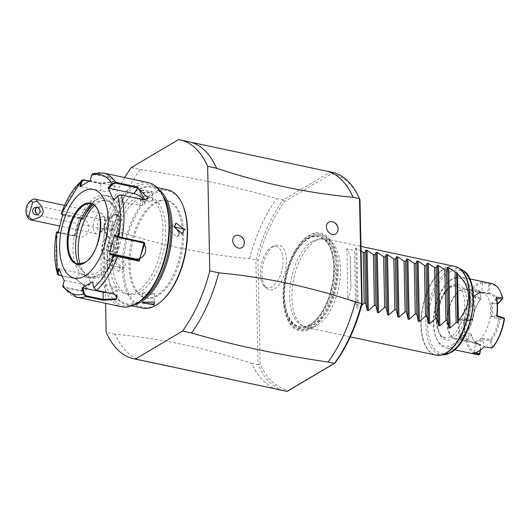 <?xml version="1.0" encoding="UTF-8"?>
<svg xmlns="http://www.w3.org/2000/svg" width="531" height="531" viewBox="0 0 531 531"><rect width="100%" height="100%" fill="white"/><g stroke="black" fill="none" stroke-linecap="round" stroke-linejoin="round"><path stroke-width="0.4" stroke-dasharray="2.65 1.99" d="M124.646 177.54A111.868 56.485 -78 0 0 103.99 227.733L105.576 303.314M183.626 233.501A49.887 25.189 102 0 1 146.516 298.123A49.887 25.189 102 0 1 130.188 265.155A49.887 25.189 102 0 1 167.298 200.532A49.887 25.189 102 0 1 183.626 233.501M113.973 257.25A11.403 5.755 102 0 0 117.822 239.156A11.403 5.755 102 0 0 116.077 236.826A12.704 6.418 -78 0 0 120.583 224.354A12.704 6.418 -78 0 0 117.311 214.617A12.704 6.418 -78 0 0 114.981 214.325A12.704 6.418 -78 0 0 107.534 225.403A12.704 6.418 -78 0 0 109.824 238.552A12.704 6.418 -78 0 0 110.256 238.824A11.403 5.755 102 0 0 106.784 253.851A11.403 5.755 102 0 0 113.973 257.25L112.373 258.736A13.607 6.87 -78 0 0 116.973 237.145A13.607 6.87 -78 0 0 114.922 234.39L113.083 233.793A10.56 5.33 -78 0 1 107.766 236.142A10.56 5.33 -78 0 1 107.249 235.797L107.899 236.806A13.607 6.87 -78 0 0 103.452 250.964A13.607 6.87 -78 0 0 107.912 260.409A13.607 6.87 -78 0 0 112.373 258.736M131.27 167.61L140.204 169.508A111.868 56.485 -78 0 0 112.924 229.638C158.577 244.851 204.096 254.541 249.49 258.716L257.966 260.25A110.362 55.722 -78 0 1 284.623 201.528L331.556 173.73A110.362 55.722 -78 0 1 359.985 199.809M103.99 227.733L112.924 229.638M178.535 139.607L323.24 170.471M140.204 169.508C189.879 176.743 235.399 186.434 276.77 198.587L283.149 199.948L330.415 171.951L331.556 173.73M324.036 170.59L330.415 171.951A111.868 56.485 -78 0 1 332.087 172.25M189.142 141.817A111.868 56.485 -78 0 0 187.47 141.511M237.317 235.326A6.803 5.323 -120.6 0 1 244.18 242.999A6.803 5.323 -120.6 0 1 243.556 245.853M331.059 221.653A6.803 5.323 -120.6 0 1 337.922 229.326A6.803 5.323 -120.6 0 1 337.298 232.18M277.388 389.309A111.868 56.485 102 0 1 251.681 363.304C206.061 348.09 160.535 338.4 115.114 334.225A111.868 56.485 -78 0 0 142.54 360.649M115.114 334.225L106.18 332.32M251.681 363.304L258.066 364.658L255.876 260.077A111.868 56.485 -78 0 1 283.149 199.948L284.623 201.528M287.158 391.393L288.572 390.159A110.362 55.722 -78 0 1 260.144 364.074L258.066 364.658A111.868 56.485 -78 0 0 285.492 391.088M260.144 364.074L257.966 260.243M335.512 362.354L288.572 390.159M311.04 328.536A50.04 25.262 -78 0 0 336.866 266.064A50.04 25.262 -78 0 0 309.088 235.346A50.04 25.262 -78 0 0 295.15 250.645A50.04 25.262 -78 0 0 283.693 304.449A50.04 25.262 -78 0 0 311.04 328.536M274.713 288.851A22.913 11.569 -78 0 0 286.548 261.232A22.913 11.569 -78 0 0 274.939 245.614A22.913 11.569 -78 0 0 273.823 246.185A22.913 11.569 -78 0 0 262.745 266.131A22.913 11.569 -78 0 0 265.958 287.795A22.913 11.569 -78 0 0 274.713 288.851M249.49 258.716A111.868 56.485 102 0 1 276.77 198.587M309.978 324.521A45.958 23.205 102 0 1 284.47 296.311A45.958 23.205 102 0 1 308.186 238.943A45.958 23.205 102 0 1 333.694 267.153A45.958 23.205 102 0 1 309.978 324.521M312.56 241.247A44.478 22.455 -78 0 0 290.391 284.058A44.478 22.455 -78 0 0 300.831 324.886A44.478 22.455 -78 0 0 314.292 324.069A44.478 22.455 -78 0 0 337.139 274.421A44.478 22.455 -78 0 0 319.131 238.963A44.478 22.455 -78 0 0 312.56 241.247M315.308 241.014A45.354 22.899 102 0 1 322.012 238.691A45.354 22.899 102 0 1 325.636 238.89A45.354 22.899 102 0 1 340.099 278.317A45.354 22.899 102 0 1 317.073 325.476A45.354 22.899 102 0 1 306.745 327.607A45.354 22.899 102 0 1 303.354 326.306A45.354 22.899 102 0 1 292.7 284.669A45.354 22.899 102 0 1 315.308 241.014M361.657 305.517L358.126 308.465L357.038 308.232L355.551 301.203L354.489 250.526L346.836 248.9A45.354 22.899 102 0 1 350.287 257.157L350.925 287.477A45.354 22.899 102 0 1 347.898 299.57L355.551 301.203M361.053 250.811L355.777 247.977L354.489 250.526M346.836 248.9L347.898 299.57M350.287 257.157L350.925 287.477M436.21 320.279A26.61 13.434 102 0 1 456.003 285.811A26.61 13.434 102 0 1 464.711 303.393A26.61 13.434 102 0 1 444.918 337.862A26.61 13.434 102 0 1 436.21 320.279M452.671 344.539A34.774 17.556 -78 0 0 470.612 301.13A34.774 17.556 -78 0 0 451.31 279.784A34.774 17.556 -78 0 0 447.819 282.439A34.774 17.556 -78 0 0 436.07 337.61A34.774 17.556 -78 0 0 452.671 344.539M453.972 346.219A36.281 18.319 -78 0 0 472.391 308.491A36.281 18.319 -78 0 0 460.822 276.95A36.281 18.319 -78 0 0 452.558 278.649A36.281 18.319 -78 0 0 448.914 281.417A36.281 18.319 -78 0 0 436.655 338.984A36.281 18.319 -78 0 0 445.708 347.918A36.281 18.319 -78 0 0 453.972 346.219M501.111 293.285A35.378 17.862 -78 0 0 489.934 284.384L488.878 292.999L488.215 293.364L481.717 291.705L481.265 292.389A25.7 12.976 102 0 0 477.269 293.723A25.7 12.976 102 0 0 474.687 295.681A25.7 12.976 102 0 0 473.313 297.094L480.588 299.179A25.7 12.976 -78 0 0 472.218 319.423L471.647 320.319L467.061 320.897L460.065 320.127L458.923 319.191A36.281 18.319 -78 0 0 459.322 338.207L465.826 340.105A36.281 18.319 -78 0 0 476.599 354.496M482.56 281.994A36.281 18.319 -78 0 0 477.064 283.866A36.281 18.319 -78 0 0 471.621 288.472L472.968 288.91A35.378 17.862 102 0 1 482.779 283.089L482.56 281.994L489.297 283.328A36.281 18.319 -78 0 1 491.713 283.521M458.923 319.191L466.696 320.02A36.281 18.319 -78 0 1 478.869 290.57L471.621 288.472M465.826 340.105L466.437 339.541L466.205 338.858L460.423 337.185L459.322 338.207M470.705 334.052L464.738 332.373L470.705 334.052L466.205 338.858M471.647 320.319L464.638 319.562A26.61 13.434 102 0 0 464.904 332.379L460.423 337.185A35.378 17.862 -78 0 1 460.058 320.127M471.316 334.238L471.548 334.935L467.048 339.74L466.437 339.541M467.048 339.74A35.378 17.862 -78 0 0 479.905 353.965M475.484 352.803L474.302 352.531L472.982 353.307M480.09 350.36L480.728 345.137L475.351 343.922L474.276 342.92L480.329 344.294L480.728 345.137M480.369 350.155L480.887 344.831M480.329 344.294A25.7 12.976 102 0 1 478.803 344.148A25.7 12.976 102 0 1 472.391 337.816A25.7 12.976 102 0 1 471.236 334.238M492.098 347.944L491.361 347.772L489.98 340.597L482.719 339.555L482.228 338.207A25.7 12.976 102 0 1 478.272 341.579A25.7 12.976 102 0 1 474.276 342.92M461.173 337.942A25.7 12.976 102 0 1 455.319 339.15A25.7 12.976 102 0 1 447.122 316.801A25.7 12.976 102 0 1 460.165 290.079A25.7 12.976 -78 0 1 466.019 288.871A25.7 12.976 -78 0 1 474.216 311.219A25.7 12.976 -78 0 1 461.173 337.942M472.218 319.423L464.446 318.547A25.7 12.976 102 0 0 464.738 332.373M480.96 345.349A26.61 13.434 102 0 1 472.736 338.645A26.61 13.434 102 0 1 471.548 334.935M474.302 352.531L475.351 343.929A26.61 13.434 -78 0 0 482.725 339.561L484.113 346.723A35.378 17.862 102 0 1 484 346.843M482.779 348.057A35.378 17.862 102 0 1 474.296 352.538M483.92 346.829L491.361 347.772M482.228 338.207L490.272 339.389A25.7 12.976 -78 0 0 498.642 319.144L499.286 318.806L499.22 318.248L503.806 317.671M499.286 318.806L499.863 319.377L504.45 318.799M497.016 315.5L492.436 316.071L491.095 316.761L498.642 319.144M499.22 318.248L492.429 316.071A26.61 13.434 102 0 0 492.171 303.247M491.095 316.761A25.7 12.976 102 0 0 490.803 302.935L492.164 303.254L496.658 298.449M492.164 303.254L497.739 303.998M474.687 295.681L475.345 295.07A26.61 13.434 -78 0 1 481.723 291.698L482.779 283.096L488.759 284.297L489.423 283.939L489.934 284.384M489.423 283.939L489.297 283.328M488.759 284.297L487.71 292.913M475.345 295.07A26.61 13.434 -78 0 0 474.349 296.066L472.968 288.91L479.5 290.796L481.079 298.674L480.588 299.179M473.313 297.094L474.349 296.072L480.887 297.971M478.869 290.57L479.5 290.796M479.566 290.796L481.079 298.674M472.298 319.914L472.53 319.516L467.944 320.087A35.378 17.862 102 0 1 479.758 291.499M467.944 320.087L467.287 320.505L466.696 320.02M467.061 320.897L467.287 320.505M460.065 320.127L464.632 319.562L464.446 318.547M481.146 298.674A26.61 13.434 -78 0 0 472.53 319.516M490.803 302.935L497.069 303.785A25.7 12.976 102 0 0 489.502 293.875L466.019 288.871M481.265 292.389L487.982 293.729A25.7 12.976 102 0 1 489.502 293.875M489.98 340.597L490.505 340.046L490.272 339.389M492.629 347.393L491.248 340.218L490.505 340.046M491.248 340.218A26.61 13.434 -78 0 0 499.863 319.377M497.786 303.951L497.069 303.785M488.878 292.999A26.61 13.434 102 0 1 498.29 303.413M487.982 293.729L488.215 293.364M460.185 290.782A24.944 12.591 102 0 1 465.866 289.614A24.944 12.591 102 0 1 473.818 311.299A24.944 12.591 102 0 1 461.154 337.238A24.944 12.591 102 0 1 455.472 338.406A24.944 12.591 102 0 1 447.52 316.722A24.944 12.591 102 0 1 460.185 290.782M476.772 294.32A24.944 12.591 102 0 1 482.453 293.145A24.944 12.591 102 0 1 490.412 314.837A24.944 12.591 102 0 1 477.747 340.769A24.944 12.591 -78 0 1 472.066 341.937A24.944 12.591 -78 0 1 464.114 320.253A24.944 12.591 -78 0 1 476.772 294.32M271.301 247.267A21.167 10.686 102 0 1 272.337 246.742A21.167 10.686 102 0 1 283.056 261.166A21.167 10.686 102 0 1 272.124 286.68A21.167 10.686 102 0 1 264.033 285.711A21.167 10.686 102 0 1 261.073 265.692A21.167 10.686 102 0 1 271.301 247.267M182.352 233.228A49.887 25.189 102 0 1 145.242 297.851A49.887 25.189 102 0 1 128.914 264.889A49.887 25.189 102 0 1 166.024 200.267A49.887 25.189 102 0 1 182.352 233.228M182.896 205.47A59.565 30.075 -78 0 0 154.468 193.596A59.565 30.075 -78 0 0 123.73 267.956A59.565 30.075 -78 0 0 156.791 304.522A59.565 30.075 -78 0 0 162.778 299.975M167.457 189.753A60.468 30.532 -78 0 0 153.685 192.587A60.468 30.532 -78 0 0 122.986 255.464A60.468 30.532 -78 0 0 142.275 308.04M159.048 189.68A60.468 30.532 -78 0 0 152.397 186.54A60.468 30.532 -78 0 0 138.624 189.381A60.468 30.532 -78 0 0 132.551 193.994A60.468 30.532 -78 0 0 112.121 289.939A60.468 30.532 -78 0 0 127.214 304.834A60.468 30.532 -78 0 0 134.562 304.675M140.542 189.786L140.297 192.541L151.773 192.182L152.364 191.757L140.542 189.786L141.06 190.463L140.124 191.777L140.861 192.959L151.275 192.634L152.218 191.525L141.06 190.463M120.564 267.67L109.333 265.281L120.564 267.67L112.32 261.006L110.169 265.201L118.486 271.414L120.378 267.372M142.647 302.564L143.397 301.947L154.05 301.827M143.204 292.654L142.262 293.769L153.413 294.831L154.355 293.517L143.204 292.654M162.685 195.335A59.565 30.075 -78 0 0 137.881 190.065A59.565 30.075 -78 0 0 131.894 194.611A59.565 30.075 -78 0 0 111.775 289.11A59.565 30.075 -78 0 0 140.191 300.991M165.758 229.697A49.887 25.189 102 0 1 128.648 294.32A49.887 25.189 102 0 1 112.32 261.352A49.887 25.189 102 0 1 149.43 196.729A49.887 25.189 102 0 1 165.758 229.697M162.951 229.1A49.887 25.189 102 0 1 125.84 293.723A49.887 25.189 102 0 1 109.512 260.754A49.887 25.189 102 0 1 146.622 196.131A49.887 25.189 102 0 1 162.951 229.1M164.603 199.57A61.981 31.296 -78 0 0 135.02 187.211A61.981 31.296 -78 0 0 103.034 264.591A61.981 31.296 -78 0 0 137.443 302.643A61.981 31.296 -78 0 0 143.662 297.911M148.176 182.551A63.494 32.059 -78 0 0 133.719 185.531A63.494 32.059 -78 0 0 101.481 251.555A63.494 32.059 -78 0 0 121.732 306.759M62.997 287.059L64.258 287.848L81.17 291.453L86.254 287.523L75.608 278.795L61.842 275.868M56.425 232.372L74.712 236.136L79.617 217.279L61.291 213.648M89.367 181.005L100.419 183.354L113.807 181.297L114.689 180.666L110.886 177.162L92.885 173.604M62.797 285.612L63.182 285.193L64.331 286.959L81.243 290.557L86.168 289.793L86.015 286.959L76.079 278.808L61.802 275.768M58.224 231.961L75.17 235.572L80.831 218.4L61.702 214.391M89.035 181.184L100.804 183.693L113.309 181.748L114.125 181.171L114.723 180.128L110.521 177.938L93.609 174.334L91.677 175.608L90.476 180.819L110.674 185.12A9.073 3.305 178.8 0 1 114.882 187.808A9.073 3.305 178.8 0 1 110.216 190.808A9.073 3.305 178.8 0 1 100.956 190.881L100.804 183.693L100.419 183.354M144.472 199.822L120.358 194.897M118.141 195.707L113.973 199.961L139.275 205.344A9.073 4.494 -148.5 0 0 144.425 204.216A9.073 4.494 -148.5 0 0 143.549 199.702M93.874 287.789L96.038 290.059L112.944 293.663L116.15 295.05M94.027 287.948L92.593 282.173L112.798 286.474A9.073 3.305 -1.2 0 1 117.006 289.163A9.073 3.305 -1.2 0 1 107.043 292.654M64.198 280.839L63.182 285.193M64.543 280.541L84.748 284.842A9.073 4.494 31.5 0 0 89.898 283.713A9.073 4.494 31.5 0 0 87.794 277.733A9.073 4.494 31.5 0 0 79.584 273.093L59.379 268.792L59.167 269.529M58.675 268.268L59.379 268.792M57.939 233.242L58.629 232.744L58.111 232.452M58.629 232.744L78.827 237.045A9.073 7.799 111.9 0 0 88.571 230.573A9.073 7.799 111.9 0 0 84.489 219.88A9.073 7.799 111.9 0 0 83.38 219.542L62.678 214.949M62.811 214.517L63.176 215.241M79.889 186.666L80.758 186.58L80.885 186.016M80.758 186.58L100.956 190.881M91.518 175.157L91.677 175.608M113.621 200.253L113.973 199.961M114.729 236.003L140.031 241.393A9.073 7.799 -68.1 0 1 141.146 241.731A9.073 7.799 -68.1 0 1 142.773 242.674M78.05 263.914A30.692 15.492 -78 0 0 78.084 263.92A30.692 15.492 -78 0 0 85.073 262.48A30.692 15.492 -78 0 0 100.91 224.168A30.692 15.492 -78 0 0 90.867 203.891A30.692 15.492 -78 0 0 90.834 203.884M73.338 261.066L82.318 270.837A38.849 19.614 102 0 0 105.125 265.082A38.849 19.614 102 0 0 117.218 224.122A38.849 19.614 -78 0 0 97.545 199.298A38.849 19.614 -78 0 0 91.033 203.931M82.318 270.837A38.849 19.614 102 0 1 78.249 263.953M80.141 217.664A42.029 21.22 102 0 1 105.165 195.342A42.029 21.22 102 0 1 117.165 240.868A42.029 21.22 102 0 1 87.655 277.554A42.029 21.22 102 0 1 81.316 273.81A39.002 19.693 102 0 1 80.141 217.664L81.827 218.022M93.124 204.793A39.002 19.693 102 0 1 96.542 202.278A39.002 19.693 102 0 1 105.423 200.446A39.002 19.693 102 0 1 117.862 234.357A39.002 19.693 102 0 1 98.062 274.912A39.002 19.693 102 0 1 89.175 276.744A39.002 19.693 102 0 1 84.635 274.52L81.316 273.81M84.635 274.52A42.029 21.22 -78 0 0 90.974 278.257A42.029 21.22 -78 0 0 120.484 241.572A42.029 21.22 -78 0 0 108.483 196.052A42.029 21.22 -78 0 0 91.876 204.189M94.359 205.676A39.002 19.693 102 0 1 98.328 202.656A39.002 19.693 102 0 1 107.209 200.824A39.002 19.693 102 0 1 119.648 234.735A39.002 19.693 102 0 1 99.848 275.29A39.002 19.693 102 0 1 90.967 277.122A39.002 19.693 102 0 1 80.008 264.06M174.36 226.12L170.843 226.339L168.951 230.374L177.009 236.74L179.007 233.965M141.259 199.749L152.41 200.811L151.468 201.926L140.317 201.063L141.259 199.749M115.512 262.035L117.663 257.84L125.721 264.206L123.829 268.248L115.512 262.035M114.981 214.325A13.607 13.607 0 0 0 105.861 221.308A7.56 3.817 102 0 0 104.335 228.456A7.56 3.817 102 0 0 106.286 232.784A7.56 3.817 -78 0 0 106.791 232.97A7.56 3.817 -78 0 0 111.981 226.89A7.56 3.817 -78 0 0 110.448 218.367A13.607 11.629 -62.3 0 1 117.311 214.617M116.077 236.826L114.922 234.39M107.899 236.806L110.256 238.824M105.861 221.308A7.56 3.817 102 0 1 109.944 218.181A7.56 3.817 102 0 1 110.448 218.367M106.791 232.97L99.908 231.503A7.56 3.817 -78 0 1 99.403 231.324A7.56 3.817 102 0 1 97.87 222.801A7.56 3.817 102 0 1 103.06 216.721A7.56 3.817 102 0 1 103.565 216.9A7.56 3.817 -78 0 1 104.946 218.58L103.777 215.825A10.58 5.343 -78 0 0 101.846 213.475A10.58 5.343 102 0 0 101.136 213.216L64.41 205.397M99.908 231.503A7.56 3.817 -78 0 0 102.39 230.573A7.56 3.817 -78 0 0 104.946 218.58M101.136 213.216A10.58 5.343 102 0 0 93.874 221.732A10.58 5.343 102 0 0 96.018 233.66A10.58 5.343 -78 0 0 96.728 233.919A10.58 5.343 -78 0 0 100.2 232.611A10.58 5.343 -78 0 0 103.777 215.825M27.718 217.179A10.58 5.343 102 0 1 31.296 200.393M35.298 210.8L35.272 211.072A4.533 2.29 102 0 0 36.42 214.849A4.533 2.29 -78 0 0 36.725 214.962A4.533 2.29 -78 0 0 37.986 214.59L41.272 211.942L39.944 207.813A4.533 2.29 -78 0 0 38.916 206.201A4.533 2.29 102 0 0 38.61 206.088L114.756 222.303A4.533 2.29 102 0 1 115.061 222.409A4.533 2.29 102 0 1 115.977 227.527A4.533 2.29 102 0 1 112.864 231.171A4.533 2.29 102 0 1 112.559 231.065A4.533 2.29 102 0 1 111.643 225.947A4.533 2.29 102 0 1 114.756 222.303M36.871 207.336L37.734 206.997L39.944 207.813M37.986 214.59L37.641 214.577M35.65 209.201A4.533 2.29 102 0 1 35.703 209.041A4.533 2.29 102 0 1 38.61 206.088M107.249 235.797A13.607 6.87 -78 0 0 102.184 250.108A13.607 6.87 -78 0 0 106.631 260.137A13.607 6.87 -78 0 0 116.004 249.059A13.607 6.87 -78 0 0 113.083 233.793M111.258 248.004L111.238 243.742L109.12 242.76L107.023 246.039L107.05 250.3L109.167 251.282L111.258 248.004L114.397 248.674L114.371 244.413L112.253 243.43L110.163 246.703L110.182 250.964L112.3 251.953L114.397 248.674M111.238 243.742L114.371 244.413M109.167 251.282L112.3 251.953M107.05 250.3L110.182 250.964M107.023 246.039L110.163 246.703M109.12 242.76L112.253 243.43M283.693 304.449L283.62 303.812C282.061 285.147 285.797 267.604 294.824 251.196A48.938 24.711 102 0 0 283.62 303.812A48.938 24.711 102 0 0 310.37 327.368A48.938 24.711 -78 0 0 335.625 266.277A48.938 24.711 -78 0 0 308.458 236.235A48.938 24.711 102 0 0 294.824 251.196L295.15 250.645M309.971 326.001A47.551 24.008 102 0 1 283.574 296.809A47.551 24.008 102 0 1 308.119 237.45A47.551 24.008 -78 0 1 334.51 266.635A47.551 24.008 -78 0 1 309.971 326.001M309.951 324.939A46.409 23.43 102 0 1 284.185 296.451A46.409 23.43 102 0 1 308.139 238.512A46.409 23.43 -78 0 1 333.899 267A46.409 23.43 -78 0 1 309.951 324.939M454.629 266.356A45.354 22.899 -78 0 0 444.301 268.48A45.354 22.899 -78 0 0 421.275 315.64A45.354 22.899 -78 0 0 435.739 355.073M456.487 266.914A45.301 22.873 -78 0 0 444.633 268.6A45.301 22.873 -78 0 0 421.495 317.246A45.301 22.873 -78 0 0 437.663 355.319M356.859 248.203L358.126 308.465M355.777 247.977L357.038 308.232M443.863 354.894A44.033 22.229 102 0 1 426.035 319.788A44.033 22.229 102 0 1 448.655 270.637A44.033 22.229 102 0 1 461.977 269.828M449.631 272.197A42.573 21.492 102 0 1 473.26 298.329A42.573 21.492 102 0 1 451.29 351.476A42.573 21.492 102 0 1 427.654 325.344A42.573 21.492 102 0 1 449.631 272.197M436.767 321.182A28.422 14.35 102 0 1 451.436 285.698A28.422 14.35 102 0 1 467.214 303.148A28.422 14.35 -78 0 1 452.545 338.625A28.422 14.35 -78 0 1 436.767 321.182M151.773 192.182L151.275 192.634M142.899 302.404L143.397 301.947M76.743 297.174A63.494 32.059 102 0 1 64.258 287.848L64.331 286.959M58.695 275.197A63.494 32.059 102 0 1 57.799 232.532L58.257 231.974M62.811 214.464L62.704 213.681A63.494 32.059 102 0 1 83.513 179.757M81.17 291.453L81.243 290.557L84.748 284.842M75.608 278.795L76.079 278.808L79.584 273.093M74.712 236.136L75.17 235.572L78.827 237.045M79.617 217.279L79.723 218.068L83.38 219.542M113.807 181.297L113.309 181.748M110.886 177.162L110.521 177.938L110.674 185.12M93.609 174.334L93.974 173.557A63.494 32.059 102 0 1 103.187 172.973M121.234 194.957L120.763 194.943M143.251 199.643L142.779 199.636L139.275 205.344M96.423 290.391L96.038 290.059M113.329 293.995L112.944 293.663L112.798 286.474M140.031 241.393L143.689 242.866M78.084 263.92L78.024 263.907A30.692 15.492 -78 0 0 85.013 262.467A30.692 15.492 -78 0 0 100.591 230.56A30.692 15.492 -78 0 0 90.808 203.877L90.867 203.891M109.333 265.281L110.169 265.201M309.049 237.556C293.743 249.112 285.479 268.288 284.251 295.077C283.521 309.248 291.147 338.639 313.582 326.864C328.888 315.308 337.152 296.132 338.38 269.336C339.11 255.172 331.483 225.775 309.049 237.556M319.131 238.963L322.012 238.691M300.831 324.886L303.354 326.306M306.745 327.607L350.307 336.88M325.636 238.89L360.967 246.411M456.003 285.811C445.549 287.052 439.23 298.721 437.053 320.817C439.967 341.254 442.396 334.862 444.918 337.862M436.07 337.61L436.655 338.984M447.819 282.439L448.914 281.417M454.503 349.796L445.708 347.918M478.803 344.148L455.319 339.15M472.391 337.816L472.736 338.645M469.616 278.821L460.822 276.95M465.866 289.614L482.453 293.145M455.472 338.406L472.066 341.937M272.337 246.742L274.939 245.614M264.033 285.711L265.958 287.795M145.242 297.851L146.516 298.123M131.92 305.836L127.214 304.834M140.303 192.541L140.874 192.972M152.351 191.764L151.793 192.262M157.11 187.549L152.397 186.54M154.368 302.039L153.798 301.615M142.315 302.816L142.872 302.318M142.262 293.769L142.454 303.062M154.355 293.517L154.548 302.809M111.775 289.11L112.121 289.939M131.894 194.611L132.551 193.994M125.84 293.723L128.648 294.32M146.622 196.131L149.43 196.729M86.254 287.523L86.015 286.959M114.689 180.666L114.125 181.171M116.455 295.256L115.877 294.844M117.165 296.842L117.006 289.163M86.168 289.793L89.898 283.713M80.831 218.4L84.489 219.88M114.723 180.128L114.882 187.808M144.757 199.835L144.193 199.815M148.156 198.136L144.425 204.216M144.81 243.211L141.146 241.731M85.372 204.561L97.545 199.298M108.483 196.052L105.165 195.342M90.974 278.257L87.655 277.554M89.175 276.744L90.967 277.122M105.423 200.446L107.209 200.824M177.009 236.74L182.352 233.58M170.843 226.339L176.186 223.173M152.41 200.811L152.218 191.525M140.317 201.063L140.124 191.777M117.663 257.84L112.32 261.006M123.829 268.248L118.486 271.414M166.024 200.267L167.298 200.532M117.822 239.156L116.973 237.145M104.335 228.456A13.607 13.607 0 0 0 109.824 238.552M109.944 218.181L103.06 216.721M102.39 230.573L100.2 232.611M96.728 233.919L59.625 226.02M37.734 206.997L35.683 207.322M38.398 214.544L36.878 214.79M36.725 214.962L112.864 231.171M107.912 260.409L106.631 260.137"/><path stroke-width="0.8" d="M105.576 303.314L106.18 332.32A111.868 56.485 102 0 0 133.606 358.75A111.868 56.485 102 0 0 135.279 359.049L182.545 331.052A111.868 56.485 -78 0 0 209.825 270.923L207.634 166.342A111.868 56.485 102 0 0 180.208 139.912A111.868 56.485 102 0 0 178.535 139.607L131.27 167.61A111.868 56.485 -78 0 0 124.646 177.54M190.861 142.235A111.868 56.485 -78 0 1 216.568 168.241C262.221 183.454 307.741 193.151 353.135 197.32A111.868 56.485 102 0 0 325.709 170.896A111.868 56.485 102 0 0 324.036 170.59L190.861 142.235A111.868 56.485 -78 0 0 189.142 141.817L180.208 139.912M216.568 168.241L207.634 166.342M209.825 270.923L218.759 272.828C264.179 277.003 309.699 286.7 355.325 301.907L362.162 303.639A110.362 55.722 -78 0 1 335.506 362.354L334.43 363.39L328.045 362.029C278.37 354.801 232.85 345.11 191.479 332.95A111.868 56.485 -78 0 0 218.759 272.828M353.135 197.32L359.514 198.68L361.704 303.267A111.868 56.485 -78 0 1 334.43 363.39L287.158 391.393L135.279 359.049M232.691 240.55A6.803 5.323 -120.6 0 1 237.317 235.326A7.202 7.202 0 0 1 243.556 245.853A6.803 5.323 -120.6 0 1 237.165 247.619A6.803 5.323 -120.6 0 1 232.691 240.55M326.432 226.876A6.803 5.323 -120.6 0 1 331.059 221.653A7.202 7.202 0 0 1 337.298 232.18A6.803 5.323 -120.6 0 1 330.899 233.945A6.803 5.323 -120.6 0 1 326.432 226.876M191.479 332.95L182.545 331.052M133.606 358.75L142.54 360.649A111.868 56.485 -78 0 0 144.213 360.954M280.78 390.033A111.868 56.485 102 0 1 279.107 389.727A111.868 56.485 102 0 1 277.388 389.309L145.009 361.073M279.107 389.727L285.492 391.088A111.868 56.485 -78 0 0 287.165 391.393M325.709 170.896L332.087 172.25A111.868 56.485 -78 0 1 359.514 198.68L359.985 199.809L362.162 303.639M355.325 301.907A111.868 56.485 102 0 1 328.045 362.029M361.053 250.811L363.177 252.378L364.697 252.703L365.992 250.147L367.074 250.38L373.386 254.548L374.913 254.873L376.2 252.325L377.282 252.55L383.594 256.725L385.121 257.05L386.409 254.495L387.491 254.727L393.81 258.896L395.329 259.221L396.624 256.672L397.706 256.904L404.018 261.073L405.545 261.398L406.832 258.843L407.914 259.075L414.226 263.25L415.753 263.568L417.041 261.02L418.123 261.252L424.435 265.42L425.962 265.746L427.249 263.19L428.338 263.422L434.65 267.597L436.17 267.923L437.464 265.367L438.546 265.6L444.859 269.768L446.385 270.093L447.673 267.544L448.755 267.77L455.067 271.945L456.6 272.27A45.354 22.899 102 0 1 457.45 273.784L458.426 320.472C472.185 303.506 471.86 287.941 457.45 273.784M458.426 320.472A45.354 22.899 102 0 1 457.656 322.948L456.129 322.622L450.016 328.032L448.934 327.8L447.447 320.77L446.385 270.093M438.546 265.6L439.807 325.855L445.921 320.445L447.447 320.77M439.807 325.855L438.725 325.622L437.232 318.593L436.17 267.923M428.338 263.422L429.599 323.678L435.712 318.268L437.232 318.593M429.599 323.678L428.517 323.452L427.024 316.423L425.962 265.746M418.123 261.252L419.384 321.507L425.497 316.098L427.024 316.423M419.384 321.507L418.302 321.275L416.815 314.246L415.753 263.568M407.914 259.075L409.175 319.33L415.288 313.921L416.815 314.246M409.175 319.33L408.093 319.104L406.6 312.075L405.545 261.398M397.706 256.904L398.967 317.16L405.08 311.75L406.6 312.075M398.967 317.16L397.885 316.927L396.392 309.898L395.329 259.221M387.491 254.727L388.758 314.983L394.865 309.573L396.392 309.898M388.758 314.983L387.67 314.75L386.183 307.728L385.121 257.05M377.282 252.55L378.543 312.812L384.656 307.403L386.183 307.728M378.543 312.812L377.461 312.58L375.975 305.551L374.913 254.873M367.074 250.38L368.335 310.635L374.448 305.225L375.975 305.551M368.335 310.635L367.253 310.403L365.759 303.374L364.697 252.703M361.657 305.517L364.239 303.055L365.759 303.374M456.129 322.622L455.067 271.945M456.6 272.27L457.656 322.948M445.921 320.445L444.859 269.768M435.712 318.268L434.65 267.597M425.497 316.098L424.435 265.42M415.288 313.921L414.226 263.25M405.08 311.75L404.018 261.073M394.865 309.573L393.81 258.896M384.656 307.403L383.594 256.725M374.448 305.225L373.386 254.548M364.239 303.055L363.177 252.378M454.503 349.796L476.599 354.496A36.281 18.319 -78 0 0 479.008 354.688L472.982 353.307A36.281 18.319 -78 0 0 478.477 351.436A36.281 18.319 -78 0 0 482.121 348.668A36.281 18.319 -78 0 0 483.92 346.829L491.991 347.991A36.281 18.319 -78 0 0 504.165 318.547L496.618 316.111A36.281 18.319 -78 0 0 496.219 297.094L502.485 297.911A36.281 18.319 -78 0 0 500.76 292.462A36.281 18.319 -78 0 0 491.713 283.521L469.616 278.821M475.484 352.803L479.679 353.752L479.745 354.27L480.369 350.155M479.745 354.27L479.008 354.688M479.679 353.752L480.09 350.36M484 346.843A35.378 17.862 102 0 1 482.779 348.057L482.121 348.668M491.991 347.991L492.629 347.393A35.378 17.862 102 0 0 504.45 318.799L504.377 318.228L504.165 318.547M496.618 316.111L497.016 315.5L504.377 318.228M497.016 315.5A35.378 17.862 -78 0 0 496.658 298.449L496.219 297.094M502.485 297.911L502.738 298.661L502.233 299.192L496.658 298.449M497.368 303.951L502.233 299.192M497.739 303.998L502.738 298.661M502.791 298.608A35.378 17.862 -78 0 0 501.111 293.285L500.76 292.462M131.92 305.836L142.275 308.04A60.468 30.532 -78 0 0 156.048 305.199A60.468 30.532 -78 0 0 162.121 300.586L162.778 299.975A59.565 30.075 -78 0 0 182.896 205.47L182.545 204.641A60.468 30.532 -78 0 0 167.457 189.753L157.11 187.549M154.129 304.794L142.308 302.829L142.899 302.404L154.375 302.039L154.129 304.794L153.612 304.124L142.454 303.062L142.647 302.564M134.562 304.675A60.468 30.532 -78 0 0 140.987 301.993A60.468 30.532 -78 0 0 170.77 246.138A60.468 30.532 -78 0 0 159.048 189.68M162.121 300.586A60.468 30.532 -78 0 0 182.545 204.641M185.339 229.299L174.108 226.91L185.339 229.299L184.503 229.385L182.352 233.58L174.294 227.208L176.186 223.173L184.503 229.385M154.05 301.827L154.548 302.809L153.612 304.124M140.191 300.991A59.565 30.075 -78 0 0 140.204 300.984A59.565 30.075 -78 0 0 168.453 251.774A59.565 30.075 -78 0 0 162.685 195.335M116.15 295.05L117.165 296.842L115.758 298.867L103.233 299.418L86.321 295.813L85.956 296.59L83.486 293.942L82.013 288.014L92.407 281.861L93.874 287.789L96.423 290.391L113.329 293.995L116.455 295.256L116.282 299.537L102.868 300.194L85.956 296.59A63.494 32.059 102 0 1 76.743 297.174L121.732 306.759A63.494 32.059 -78 0 0 136.195 303.778A63.494 32.059 -78 0 0 142.573 298.933L143.662 297.911A61.981 31.296 -78 0 0 164.603 199.57L164.019 198.189A63.494 32.059 -78 0 0 148.176 182.551L103.187 172.973A63.494 32.059 102 0 1 115.672 182.299L137.688 186.985L144.757 199.835L120.517 194.89L118.028 195.793L113.621 200.253L108.098 187.689L112.2 183.494L115.672 182.299L115.599 183.195L137.615 187.881L148.156 198.136L144.472 199.822M61.842 275.868L58.695 275.197L57.242 273.996L57.275 273.04L58.018 273.438L59.167 269.529M103.187 172.973L92.885 173.604L91.518 175.157L90.283 180.507L79.889 186.666L81.124 181.31L81.781 180.155L83.513 179.757L89.367 181.005M81.781 180.155L61.204 213.535L62.811 214.517L57.939 233.242L56.425 232.372A61.251 30.924 102 0 0 57.275 273.04L58.675 268.268L64.198 280.839L62.797 285.612A61.251 30.924 102 0 0 83.486 293.942L84.31 293.703L82.882 287.928L103.08 292.229A9.073 3.305 -1.2 0 0 107.043 292.654M86.321 295.813L84.31 293.703M62.797 285.612L62.997 287.059L76.743 297.174M61.802 275.768L59.167 275.204L58.018 273.438M58.629 232.744L57.149 231.901L56.326 232.306L57.242 273.996M58.257 231.974L57.082 231.815L56.332 232.299M80.758 186.58L81.96 181.363L81.124 181.31A61.251 30.924 102 0 0 61.291 213.648L63.176 215.241M61.211 213.575L61.702 214.391M81.96 181.363L83.898 180.089L89.035 181.184M93.874 287.789A61.251 30.924 102 0 0 113.707 255.451L109.486 254.01L114.357 235.286L122.13 237.616L144.147 242.309L139.241 261.159L117.225 256.473L113.707 255.451L114.284 254.92L110.176 253.513L135.478 258.902A9.073 7.799 -68.1 0 0 144.83 253.446A9.073 7.799 -68.1 0 0 142.773 242.674M142.573 298.933A63.494 32.059 -78 0 0 164.019 198.189M120.763 194.943L117.968 195.866M117.723 196.058A61.251 30.924 102 0 1 118.579 236.726L118.838 237.41L121.672 238.18L144.81 243.211L139.135 260.376L114.284 254.92M82.013 288.014L82.882 287.928M83.015 191.552A45.354 22.899 -78 0 0 59.611 248.176A45.354 22.899 -78 0 0 84.787 276.014A45.354 22.899 -78 0 0 108.191 219.396A45.354 22.899 -78 0 0 83.015 191.552M91.518 175.157A61.251 30.924 102 0 1 112.2 183.494L112.804 184.118L115.599 183.195M108.098 187.689L108.809 188.206L134.111 193.596A9.073 4.494 -148.5 0 1 143.549 199.702M114.357 235.286L114.729 236.003L118.838 237.41M109.486 254.01L110.176 253.513M90.834 203.884A30.692 15.492 -78 0 0 85.372 204.561A30.692 15.492 -78 0 0 83.871 205.331A30.692 15.492 -78 0 0 68.034 243.643A30.692 15.492 -78 0 0 73.338 261.066A30.692 15.492 -78 0 0 78.05 263.914M91.033 203.931A38.849 19.614 -78 0 0 75.601 248.773A38.849 19.614 102 0 0 78.249 263.953M91.876 204.189A42.029 21.22 -78 0 0 83.46 218.367L81.827 218.022M80.008 264.06A39.002 19.693 102 0 1 94.359 205.676M83.46 218.367A39.002 19.693 102 0 1 93.124 204.793M108.809 188.206L112.804 184.118M179.007 233.965L179.159 232.551L174.36 226.12M28.667 216.323L32.013 219.648A10.58 5.343 102 0 1 30.36 219.788A10.58 5.343 102 0 1 29.65 219.529A10.58 5.343 102 0 1 27.718 217.179L26.55 214.424A7.56 3.817 -78 0 0 28.667 216.323L32.743 202.192L37.283 201.408A10.58 5.343 102 0 0 35.477 199.344A10.58 5.343 102 0 0 34.767 199.085A10.58 5.343 102 0 0 31.296 200.393L29.105 202.43A7.56 3.817 -78 0 0 26.55 214.424M32.743 202.192A7.56 3.817 -78 0 0 29.105 202.43M32.013 219.648C44.816 217.133 46.569 211.053 37.283 201.408M39.765 212.181A3.777 3.631 -99.1 0 0 35.683 207.322A3.777 3.631 -99.1 0 0 32.796 209.931A3.777 3.631 -99.1 0 0 36.878 214.79A3.777 3.631 -99.1 0 0 39.765 212.181M37.641 214.577L35.278 211.743A3.777 3.631 80.9 0 1 35.265 209.539A3.777 3.631 -99.1 0 1 36.44 207.721L36.871 207.336M36.44 207.721L35.61 209.327L35.278 211.743M35.285 210.926A4.533 2.29 102 0 1 35.65 209.201M350.307 336.88L435.739 355.073A45.354 22.899 -78 0 0 446.067 352.942A45.354 22.899 -78 0 0 469.092 305.79A45.354 22.899 -78 0 0 454.629 266.356L458.339 267.77A45.301 22.873 -78 0 0 456.487 266.914M437.663 355.319A45.301 22.873 -78 0 0 439.701 355.292A45.301 22.873 -78 0 0 446.398 352.962A45.301 22.873 -78 0 0 468.979 309.361A45.301 22.873 -78 0 0 458.339 267.77L461.977 269.828A44.033 22.229 102 0 1 472.318 310.25A44.033 22.229 102 0 1 450.374 352.637A44.033 22.229 102 0 1 443.863 354.894L435.739 355.073M448.755 267.77L450.016 328.032M447.673 267.544L448.934 327.8M437.464 265.367L438.725 325.622M427.249 263.19L428.517 323.452M417.041 261.02L418.302 321.275M406.832 258.843L408.093 319.104M396.624 256.672L397.885 316.927M386.409 254.495L387.67 314.75M376.2 252.325L377.461 312.58M365.992 250.147L367.253 310.403M102.868 300.194L103.233 299.418L103.08 292.229M58.695 275.197L59.167 275.204M83.513 179.757L83.898 180.089M121.234 194.957A63.494 32.059 102 0 1 122.13 237.616L121.672 238.18M117.119 255.683L117.225 256.473A63.494 32.059 102 0 1 96.423 290.391M144.147 242.309L143.689 242.866M139.241 261.159L139.135 260.376L135.478 258.902M116.282 299.537L115.758 298.867M137.688 186.985L137.615 187.881L134.111 193.596M84.515 262.925A31.296 15.797 -78 0 0 100.664 223.856A31.296 15.797 -78 0 0 83.294 204.647A31.296 15.797 -78 0 0 67.145 243.716A31.296 15.797 -78 0 0 84.515 262.925M90.808 203.877A30.692 15.492 -78 0 0 83.812 205.318A30.692 15.492 -78 0 0 68.233 237.224A30.692 15.492 -78 0 0 78.024 263.907L84.714 262.513C101.786 254.369 106.286 204.8 90.808 203.877M360.967 246.411L454.629 266.356M461.977 269.828C482.307 279.14 473.347 341.028 450.786 352.504L443.863 354.894M64.41 205.397L34.767 199.085M59.625 226.02L30.36 219.788"/></g></svg>

